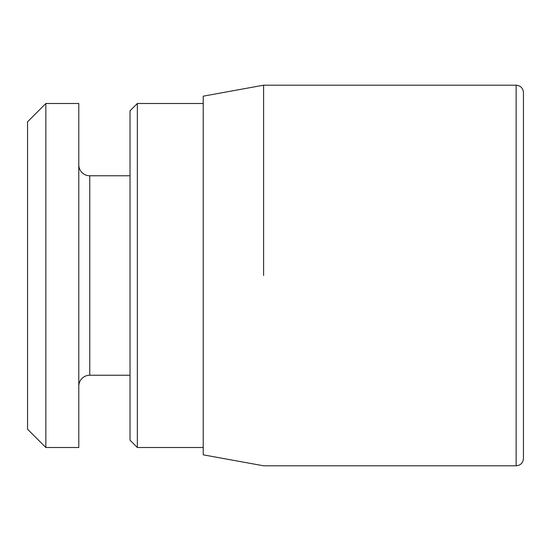 <?xml version="1.0" encoding="UTF-8"?>
<svg xmlns="http://www.w3.org/2000/svg" width="551" height="551" viewBox="0 0 551 551"><rect width="100%" height="100%" fill="white"/><g stroke="black" fill="none" stroke-linecap="round" stroke-linejoin="round"><path stroke-width="0.83" d="M523.45 92.513L523.45 458.487C523.016 462.936 520.578 465.375 516.129 465.809L516.129 85.191C520.578 85.625 523.016 88.064 523.45 92.513M516.129 465.809L263.605 465.809L203.223 454.83L203.223 96.17L263.605 85.191L263.605 275.5M203.223 447.508L137.344 447.508L137.344 103.492L203.223 103.492M137.344 103.492L130.022 110.813L130.022 440.187L137.344 447.508M130.022 175.769L89.765 175.769A10.979 10.979 0 0 1 78.786 164.79M130.022 375.231L89.765 375.231L89.765 175.769M78.786 386.21A10.979 10.979 0 0 1 89.765 375.231M78.786 103.492L78.786 447.508L45.85 447.508L45.85 103.492L78.786 103.492M45.85 103.492L27.55 121.792L27.55 429.208L45.85 447.508M263.605 85.191L516.129 85.191"/></g></svg>
